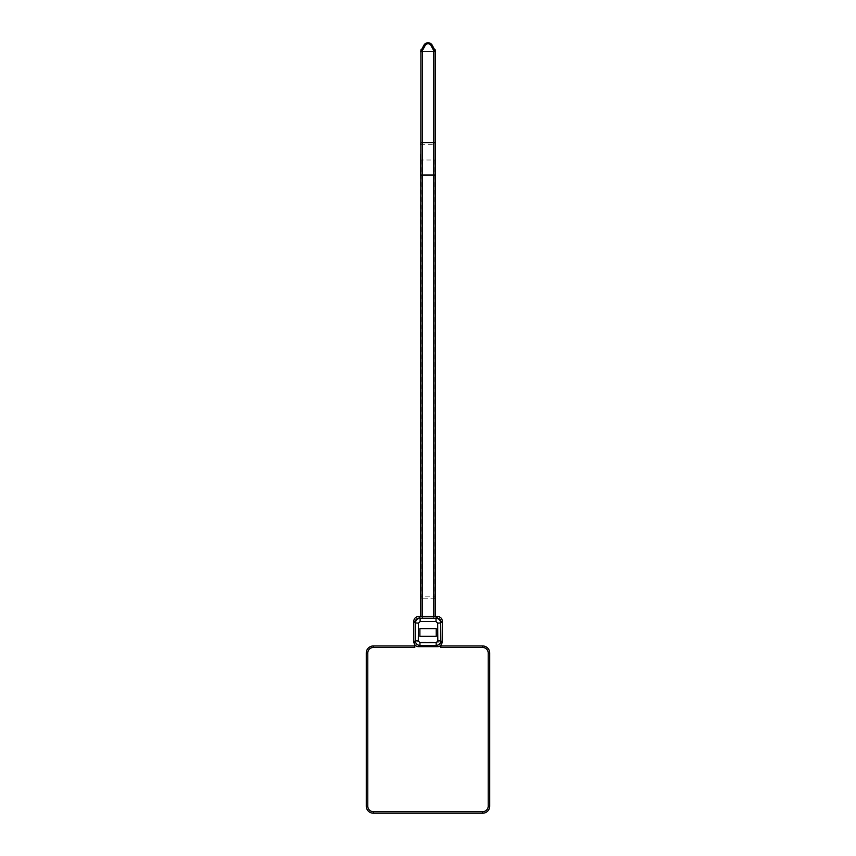 <?xml version="1.0" encoding="UTF-8"?>
<svg xmlns="http://www.w3.org/2000/svg" width="856" height="856" viewBox="0 0 856 856"><rect width="100%" height="100%" fill="white"/><g stroke="black" fill="none" stroke-linecap="round" stroke-linejoin="round"><path stroke-width="0.64" stroke-dasharray="4.28 3.21" d="M414.796 644.654L414.796 641.968L415.299 642.824L440.851 642.824L440.851 645.264M442.359 642.289L440.851 642.407L440.851 647.489L440.851 645.959L440.851 647.489L482.645 647.489L482.645 645.959L440.851 645.959M442.37 621.242L440.851 621.242L440.851 641.968L415.278 641.968L415.299 642.824M419.889 628.732L436.228 628.743L436.228 636.35L419.889 636.34L419.889 628.732M413.758 621.242L415.278 621.242L414.796 647.489L414.796 645.959L414.796 647.489L373.355 647.489L373.355 645.959A7.073 7.073 0 0 0 366.272 653.042L367.791 653.042A5.553 5.553 0 0 1 373.355 647.489M437.673 616.534L437.673 618.053L418.466 618.053L418.466 616.534M435.554 616.534L420.574 616.534M418.745 646.665L418.188 646.665M435.554 154.658L435.554 164.384L435.554 154.658L435.554 164.384L434.795 160.019L421.334 160.019L420.574 164.384L420.574 154.658M435.554 175.031L435.554 596.161L420.574 596.161L420.574 175.031M420.574 598.793L420.574 597.477L420.574 598.793L420.574 597.477L421.334 598.793L434.795 598.793L435.554 597.477L435.554 598.793L435.554 596.161M420.574 597.477L420.574 596.161M435.554 598.793L435.554 597.477M373.355 813.2A7.073 7.073 0 0 1 366.272 806.127A7.073 7.073 0 0 0 373.355 813.2L373.355 811.681A5.553 5.553 0 0 1 367.791 806.127L367.791 653.042M489.728 653.042A7.073 7.073 0 0 0 482.645 645.959A7.073 7.073 0 0 1 489.728 653.042L488.209 653.042L488.209 806.127L489.728 806.127M414.796 645.959L373.355 645.959A7.073 7.073 0 0 0 366.272 653.042M435.554 51.478L420.574 51.478M433.05 49.38L434.72 49.883L435.383 51.413L420.745 51.413L421.42 49.883L423.078 49.38M420.745 51.413L423.966 45.111M432.162 45.111L435.169 50.739A2.279 2.087 180 0 1 435.201 50.793M414.796 642.407L413.769 642.289M414.796 641.968L413.758 641.968M442.37 641.968L440.851 642.407M418.466 618.053A3.221 3.189 45.1 0 0 415.278 621.242M440.851 621.242A3.221 3.189 134.9 0 0 437.673 618.053M434.795 160.019L434.795 598.793M421.334 160.019L421.334 598.793M420.574 144.675L435.554 144.675M366.272 806.127L367.791 806.127M488.209 806.127A5.553 5.553 0 0 1 482.645 811.681L373.355 811.681M482.645 811.681L482.645 813.2M482.645 647.489A5.553 5.553 0 0 1 488.209 653.042"/><path stroke-width="1.28" d="M489.728 806.127A7.073 7.073 0 0 1 482.645 813.2A7.073 7.073 0 0 0 489.728 806.127A7.073 7.073 0 0 1 482.645 813.2L373.355 813.2L482.645 813.2A7.073 7.073 0 0 0 489.728 806.127L489.728 653.042L489.728 806.127L488.209 806.127L488.209 653.042A5.553 5.553 0 0 0 482.645 647.489L440.851 647.489L440.851 645.264A4.751 4.708 -135 0 1 438.636 646.58L437.363 646.665L436.164 645.456L419.964 645.456C417.129 645.167 415.567 643.594 415.288 640.748L415.428 622.9L413.769 621.242L413.769 642.268L414.796 645.05L413.758 642.278L415.288 640.748L418.317 641.016L419.964 642.696L436.164 642.696L437.812 641.016L440.851 640.748C440.562 643.594 439 645.167 436.164 645.456L436.164 642.696M442.359 642.268L440.851 645.52L442.37 642.278L442.359 621.242L440.712 622.9L440.851 640.748L442.359 642.268M418.188 646.665L417.493 646.58A4.751 4.708 -45 0 1 414.796 644.654L414.796 647.489L373.355 647.489L373.355 645.959L414.796 645.959M417.835 646.644L437.427 646.665M436.228 628.743L419.889 628.732L419.889 636.34L436.228 636.35L436.228 628.743M435.554 154.658L435.223 49.937A1.519 0.621 0 0 0 433.703 49.37L433.05 49.37L430.825 45.208C428.984 43.185 427.144 43.185 425.304 45.208L423.078 49.38L422.425 49.37A1.519 0.621 0 0 0 420.906 49.937L420.574 616.534L435.554 616.534L435.554 598.793M436.004 621.51L420.125 621.51L418.456 623.168L415.428 622.9C415.727 620.076 417.289 618.514 420.125 618.214L436.004 618.214C438.839 618.514 440.412 620.076 440.712 622.9L437.684 623.168L436.004 621.51L436.004 618.214L437.673 616.545C440.508 616.834 442.081 618.396 442.359 621.242M413.758 642.278L413.758 621.242C414.058 618.396 415.62 616.834 418.466 616.545L420.125 618.214L420.125 621.51M418.766 646.665L419.964 645.456L419.964 642.696M420.574 154.658L420.574 175.009M435.554 164.384L435.554 596.161M435.554 175.009L420.574 175.031L420.574 164.384M420.574 598.793L420.574 596.161M366.272 653.042L366.272 806.127L366.272 653.042A7.073 7.073 0 0 1 373.355 645.959A7.073 7.073 0 0 0 366.272 653.042L367.791 653.042L367.791 806.127A5.553 5.553 0 0 0 373.355 811.681L482.645 811.681A5.553 5.553 0 0 0 488.209 806.127M366.272 806.127A7.073 7.073 0 0 0 373.355 813.2A7.073 7.073 0 0 1 366.272 806.127L367.791 806.127M440.851 645.959L482.645 645.959A7.073 7.073 0 0 1 489.728 653.042L488.209 653.042M433.971 51.093L435.404 51.649L435.19 50.782L435.404 51.649L433.939 51.135M421.976 51.649L420.906 51.649L420.906 616.866M420.906 49.937L420.906 51.649M433.939 51.028L435.19 50.782M420.906 50.836L422.201 51.028M422.147 51.649L420.735 51.649L420.938 50.782A2.279 2.087 180 0 0 420.745 51.413L420.959 50.739M435.169 50.739L435.383 51.413L435.169 50.739M421.644 49.466L423.966 45.111C426.705 42.019 429.434 42.019 432.162 45.111L434.495 49.466M425.304 45.208A1.519 0.556 -151.9 0 0 423.966 45.111A4.558 4.162 180 0 1 432.162 45.111A1.519 0.556 -28.1 0 0 430.825 45.208M435.201 50.793A2.279 2.087 180 0 1 435.383 51.413M418.456 623.168L418.317 641.016M437.812 641.016L437.684 623.168M420.585 616.545L418.466 616.545L420.574 616.534M437.673 616.545L435.544 616.545L437.673 616.534C440.519 616.823 442.081 618.396 442.37 621.242L442.37 642.278M435.554 144.675L435.223 143.134A1.519 0.621 180 0 0 433.703 142.567L422.425 142.567A1.519 0.621 180 0 0 420.906 143.134L420.574 144.675M422.425 51.649L422.425 616.983M435.223 51.649L435.223 616.866M433.703 49.37L433.703 616.983M482.645 813.2L482.645 811.681M373.355 813.2L373.355 811.681M482.645 647.489L482.645 645.959A7.073 7.073 0 0 1 489.728 653.042M373.355 647.489A5.553 5.553 0 0 0 367.791 653.042M422.425 49.37L422.425 50.6M435.223 49.937L435.223 50.836M413.758 621.242C414.047 618.396 415.62 616.823 418.466 616.534"/></g></svg>
